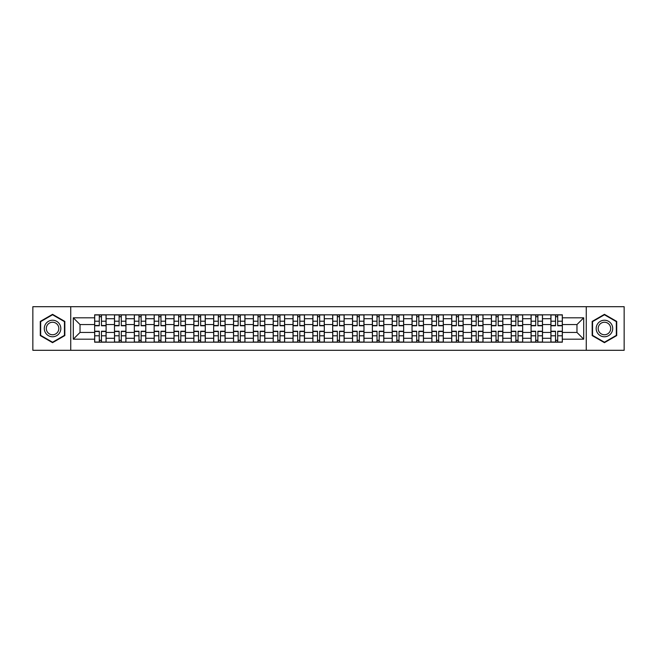 <?xml version="1.0" encoding="UTF-8"?>
<svg xmlns="http://www.w3.org/2000/svg" width="657" height="657" viewBox="0 0 657 657"><rect width="100%" height="100%" fill="white"/><g stroke="black" fill="none" stroke-linecap="round" stroke-linejoin="round"><path stroke-width="0.99" d="M586.258 350.304L624.15 350.304L624.15 306.696L32.85 306.696L32.85 350.304L586.258 350.304L586.258 306.696M114.49 342.174L114.49 318.711L106.097 318.711L106.097 342.174M106.097 318.711L106.097 314.826M114.49 318.711L114.49 314.826M125.93 314.826L125.93 342.174M134.324 342.174L134.324 314.826M145.772 314.826L145.772 342.174M154.165 342.174L154.165 314.826M165.605 314.826L165.605 342.174M173.998 342.174L173.998 314.826M185.446 314.826L185.446 342.174M193.84 342.174L193.84 314.826M205.28 314.826L205.28 342.174M213.673 342.174L213.673 314.826M225.121 314.826L225.121 342.174M233.514 342.174L233.514 314.826M244.954 314.826L244.954 342.174M253.347 342.174L253.347 314.826M264.796 314.826L264.796 342.174M273.189 342.174L273.189 314.826M284.629 314.826L284.629 342.174M293.022 342.174L293.022 314.826M304.47 314.826L304.47 342.174M312.855 342.174L312.855 314.826M324.303 314.826L324.303 342.174M332.697 342.174L332.697 314.826M344.145 314.826L344.145 342.174M352.53 342.174L352.53 314.826M363.978 314.826L363.978 342.174M372.371 342.174L372.371 314.826M383.811 314.826L383.811 342.174M392.204 342.174L392.204 314.826M403.653 314.826L403.653 342.174M412.046 342.174L412.046 314.826M423.486 314.826L423.486 342.174M431.879 342.174L431.879 314.826M443.327 314.826L443.327 342.174M451.72 342.174L451.72 314.826M463.16 314.826L463.16 342.174M471.554 342.174L471.554 314.826M483.002 314.826L483.002 342.174M491.395 342.174L491.395 314.826M502.835 314.826L502.835 342.174M511.228 342.174L511.228 314.826M522.676 314.826L522.676 342.174M531.07 342.174L531.07 314.826M542.51 314.826L542.51 342.174M550.903 342.174L550.903 314.826M550.903 332.442L542.51 332.442M531.07 332.442L522.676 332.442M511.228 332.442L502.835 332.442M491.395 332.442L483.002 332.442M471.554 332.442L463.16 332.442M451.72 332.442L443.327 332.442M431.879 332.442L423.486 332.442M412.046 332.442L403.653 332.442M392.204 332.442L383.811 332.442M372.371 332.442L363.978 332.442M352.53 332.442L344.145 332.442M332.697 332.442L324.303 332.442M312.855 332.442L304.47 332.442M293.022 332.442L284.629 332.442M273.189 332.442L264.796 332.442M253.347 332.442L244.954 332.442M233.514 332.442L225.121 332.442M213.673 332.442L205.28 332.442M193.84 332.442L185.446 332.442M173.998 332.442L165.605 332.442M154.165 332.442L145.772 332.442M134.324 332.442L125.93 332.442M114.49 332.442L106.097 332.442M550.903 324.558L542.51 324.558M531.07 324.558L522.676 324.558M511.228 324.558L502.835 324.558M491.395 324.558L483.002 324.558M471.554 324.558L463.16 324.558M451.72 324.558L443.327 324.558M431.879 324.558L423.486 324.558M412.046 324.558L403.653 324.558M392.204 324.558L383.811 324.558M372.371 324.558L363.978 324.558M352.53 324.558L344.145 324.558M332.697 324.558L324.303 324.558M312.855 324.558L304.47 324.558M293.022 324.558L284.629 324.558M273.189 324.558L264.796 324.558M253.347 324.558L244.954 324.558M233.514 324.558L225.121 324.558M213.673 324.558L205.28 324.558M193.84 324.558L185.446 324.558M173.998 324.558L165.605 324.558M154.165 324.558L145.772 324.558M134.324 324.558L125.93 324.558M114.49 324.558L106.097 324.558M80.031 332.442L94.649 332.442L94.649 324.558L80.031 324.558L80.031 332.442L73.288 339.184L73.288 317.816L94.649 317.816L94.649 324.558M562.351 324.558L562.351 332.442L576.969 332.442L576.969 324.558L562.351 324.558L562.351 314.826L94.649 314.826L94.649 317.816M562.351 317.816L583.712 317.816L583.712 339.184L562.351 339.184L562.351 332.442M94.649 332.442L94.649 342.174L562.351 342.174L562.351 339.184M94.649 339.184L73.288 339.184M70.742 350.304L70.742 306.696M64.829 321.413L52.56 314.333L40.291 321.413L40.291 335.587L52.56 342.667L64.829 335.587L64.829 321.413M616.709 321.413L604.44 314.333L592.171 321.413L592.171 335.587L604.44 342.667L616.709 335.587L616.709 321.413M101.457 340.26L99.289 340.26M99.289 316.74L101.457 316.74M121.29 340.26L119.131 340.26M119.131 316.74L121.29 316.74M141.132 340.26L138.964 340.26M138.964 316.74L141.132 316.74M160.965 340.26L158.805 340.26M158.805 316.74L160.965 316.74M180.798 340.26L178.638 340.26M178.638 316.74L180.798 316.74M200.64 340.26L198.48 340.26M198.48 316.74L200.64 316.74M220.473 340.26L218.313 340.26M218.313 316.74L220.473 316.74M240.314 340.26L238.154 340.26M238.154 316.74L240.314 316.74M260.147 340.26L257.987 340.26M257.987 316.74L260.147 316.74M279.989 340.26L277.829 340.26M277.829 316.74L279.989 316.74M299.822 340.26L297.662 340.26M297.662 316.74L299.822 316.74M319.663 340.26L317.503 340.26M317.503 316.74L319.663 316.74M339.497 340.26L337.337 340.26M337.337 316.74L339.497 316.74M359.338 340.26L357.178 340.26M357.178 316.74L359.338 316.74M379.171 340.26L377.011 340.26M377.011 316.74L379.171 316.74M399.013 340.26L396.853 340.26M396.853 316.74L399.013 316.74M418.846 340.26L416.686 340.26M416.686 316.74L418.846 316.74M438.687 340.26L436.527 340.26M436.527 316.74L438.687 316.74M458.52 340.26L456.36 340.26M456.36 316.74L458.52 316.74M478.362 340.26L476.202 340.26M476.202 316.74L478.362 316.74M498.195 340.26L496.035 340.26M496.035 316.74L498.195 316.74M518.036 340.26L515.868 340.26M515.868 316.74L518.036 316.74M537.869 340.26L535.71 340.26M535.71 316.74L537.869 316.74M557.711 340.26L555.543 340.26M555.543 316.74L557.711 316.74M73.288 317.816L80.031 324.558M576.969 332.442L583.712 339.184M576.969 324.558L583.712 317.816M101.457 325.765L101.457 314.958L106.032 314.958L106.032 325.765L101.457 325.765M99.289 316.608L101.457 316.608M99.289 314.958L94.715 314.958L94.715 325.765L99.289 325.765L99.289 314.958L101.457 314.958M99.289 331.235L99.289 342.042L94.715 342.042L94.715 331.235L99.289 331.235M101.457 340.392L99.289 340.392M101.457 342.042L106.032 342.042L106.032 331.235L101.457 331.235L101.457 342.042L99.289 342.042M121.29 325.765L121.29 314.958L125.865 314.958L125.865 325.765L121.29 325.765M119.131 316.608L121.29 316.608M119.131 314.958L114.548 314.958L114.548 325.765L119.131 325.765L119.131 314.958L121.29 314.958M141.132 325.765L141.132 314.958L145.706 314.958L145.706 325.765L141.132 325.765M138.964 316.608L141.132 316.608M138.964 314.958L134.389 314.958L134.389 325.765L138.964 325.765L138.964 314.958L141.132 314.958M45.399 332.631A8.262 8.262 0 0 0 56.691 335.661A8.262 8.262 0 0 0 59.721 324.369A8.262 8.262 0 0 0 48.429 321.339A8.262 8.262 0 0 0 45.399 332.631M47.14 331.629A6.258 6.258 0 0 0 55.689 333.92A6.258 6.258 0 0 0 57.98 325.371A6.258 6.258 0 0 0 49.431 323.08A6.258 6.258 0 0 0 47.14 331.629M52.56 314.769L64.452 321.634L64.452 335.366L52.56 342.231L40.668 335.366L40.668 321.634L52.56 314.769M597.279 332.631A8.262 8.262 0 0 0 608.571 335.661A8.262 8.262 0 0 0 611.601 324.369A8.262 8.262 0 0 0 600.309 321.339A8.262 8.262 0 0 0 597.279 332.631M599.02 331.629A6.258 6.258 0 0 0 607.569 333.92A6.258 6.258 0 0 0 609.86 325.371A6.258 6.258 0 0 0 601.311 323.08A6.258 6.258 0 0 0 599.02 331.629M604.44 314.769L616.332 321.634L616.332 335.366L604.44 342.231L592.548 335.366L592.548 321.634L604.44 314.769M119.131 331.235L119.131 342.042L114.548 342.042L114.548 331.235L119.131 331.235M121.29 340.392L119.131 340.392M121.29 342.042L125.865 342.042L125.865 331.235L121.29 331.235L121.29 342.042L119.131 342.042M138.964 331.235L138.964 342.042L134.389 342.042L134.389 331.235L138.964 331.235M141.132 340.392L138.964 340.392M141.132 342.042L145.706 342.042L145.706 331.235L141.132 331.235L141.132 342.042L138.964 342.042M160.965 325.765L160.965 314.958L165.539 314.958L165.539 325.765L160.965 325.765M158.805 316.608L160.965 316.608M158.805 314.958L154.223 314.958L154.223 325.765L158.805 325.765L158.805 314.958L160.965 314.958M180.798 325.765L180.798 314.958L185.381 314.958L185.381 325.765L180.798 325.765M178.638 316.608L180.798 316.608M178.638 314.958L174.064 314.958L174.064 325.765L178.638 325.765L178.638 314.958L180.798 314.958M200.64 325.765L200.64 314.958L205.214 314.958L205.214 325.765L200.64 325.765M198.48 316.608L200.64 316.608M198.48 314.958L193.897 314.958L193.897 325.765L198.48 325.765L198.48 314.958L200.64 314.958M158.805 331.235L158.805 342.042L154.223 342.042L154.223 331.235L158.805 331.235M160.965 340.392L158.805 340.392M160.965 342.042L165.539 342.042L165.539 331.235L160.965 331.235L160.965 342.042L158.805 342.042M178.638 331.235L178.638 342.042L174.064 342.042L174.064 331.235L178.638 331.235M180.798 340.392L178.638 340.392M180.798 342.042L185.381 342.042L185.381 331.235L180.798 331.235L180.798 342.042L178.638 342.042M198.48 331.235L198.48 342.042L193.897 342.042L193.897 331.235L198.48 331.235M200.64 340.392L198.48 340.392M200.64 342.042L205.214 342.042L205.214 331.235L200.64 331.235L200.64 342.042L198.48 342.042M220.473 325.765L220.473 314.958L225.055 314.958L225.055 325.765L220.473 325.765M218.313 316.608L220.473 316.608M218.313 314.958L213.739 314.958L213.739 325.765L218.313 325.765L218.313 314.958L220.473 314.958M218.313 331.235L218.313 342.042L213.739 342.042L213.739 331.235L218.313 331.235M220.473 340.392L218.313 340.392M220.473 342.042L225.055 342.042L225.055 331.235L220.473 331.235L220.473 342.042L218.313 342.042M240.314 325.765L240.314 314.958L244.889 314.958L244.889 325.765L240.314 325.765M238.154 316.608L240.314 316.608M238.154 314.958L233.572 314.958L233.572 325.765L238.154 325.765L238.154 314.958L240.314 314.958M238.154 331.235L238.154 342.042L233.572 342.042L233.572 331.235L238.154 331.235M240.314 340.392L238.154 340.392M240.314 342.042L244.889 342.042L244.889 331.235L240.314 331.235L240.314 342.042L238.154 342.042M260.147 325.765L260.147 314.958L264.73 314.958L264.73 325.765L260.147 325.765M257.987 316.608L260.147 316.608M257.987 314.958L253.413 314.958L253.413 325.765L257.987 325.765L257.987 314.958L260.147 314.958M257.987 331.235L257.987 342.042L253.413 342.042L253.413 331.235L257.987 331.235M260.147 340.392L257.987 340.392M260.147 342.042L264.73 342.042L264.73 331.235L260.147 331.235L260.147 342.042L257.987 342.042M279.989 325.765L279.989 314.958L284.563 314.958L284.563 325.765L279.989 325.765M277.829 316.608L279.989 316.608M277.829 314.958L273.246 314.958L273.246 325.765L277.829 325.765L277.829 314.958L279.989 314.958M277.829 331.235L277.829 342.042L273.246 342.042L273.246 331.235L277.829 331.235M279.989 340.392L277.829 340.392M279.989 342.042L284.563 342.042L284.563 331.235L279.989 331.235L279.989 342.042L277.829 342.042M299.822 325.765L299.822 314.958L304.405 314.958L304.405 325.765L299.822 325.765M297.662 316.608L299.822 316.608M297.662 314.958L293.088 314.958L293.088 325.765L297.662 325.765L297.662 314.958L299.822 314.958M319.663 325.765L319.663 314.958L324.238 314.958L324.238 325.765L319.663 325.765M317.503 316.608L319.663 316.608M317.503 314.958L312.921 314.958L312.921 325.765L317.503 325.765L317.503 314.958L319.663 314.958M339.497 325.765L339.497 314.958L344.079 314.958L344.079 325.765L339.497 325.765M337.337 316.608L339.497 316.608M337.337 314.958L332.762 314.958L332.762 325.765L337.337 325.765L337.337 314.958L339.497 314.958M359.338 325.765L359.338 314.958L363.912 314.958L363.912 325.765L359.338 325.765M357.178 316.608L359.338 316.608M357.178 314.958L352.595 314.958L352.595 325.765L357.178 325.765L357.178 314.958L359.338 314.958M379.171 325.765L379.171 314.958L383.754 314.958L383.754 325.765L379.171 325.765M377.011 316.608L379.171 316.608M377.011 314.958L372.437 314.958L372.437 325.765L377.011 325.765L377.011 314.958L379.171 314.958M399.013 325.765L399.013 314.958L403.587 314.958L403.587 325.765L399.013 325.765M396.853 316.608L399.013 316.608M396.853 314.958L392.27 314.958L392.27 325.765L396.853 325.765L396.853 314.958L399.013 314.958M297.662 331.235L297.662 342.042L293.088 342.042L293.088 331.235L297.662 331.235M299.822 340.392L297.662 340.392M299.822 342.042L304.405 342.042L304.405 331.235L299.822 331.235L299.822 342.042L297.662 342.042M317.503 331.235L317.503 342.042L312.921 342.042L312.921 331.235L317.503 331.235M319.663 340.392L317.503 340.392M319.663 342.042L324.238 342.042L324.238 331.235L319.663 331.235L319.663 342.042L317.503 342.042M337.337 331.235L337.337 342.042L332.762 342.042L332.762 331.235L337.337 331.235M339.497 340.392L337.337 340.392M339.497 342.042L344.079 342.042L344.079 331.235L339.497 331.235L339.497 342.042L337.337 342.042M357.178 331.235L357.178 342.042L352.595 342.042L352.595 331.235L357.178 331.235M359.338 340.392L357.178 340.392M359.338 342.042L363.912 342.042L363.912 331.235L359.338 331.235L359.338 342.042L357.178 342.042M377.011 331.235L377.011 342.042L372.437 342.042L372.437 331.235L377.011 331.235M379.171 340.392L377.011 340.392M379.171 342.042L383.754 342.042L383.754 331.235L379.171 331.235L379.171 342.042L377.011 342.042M396.853 331.235L396.853 342.042L392.27 342.042L392.27 331.235L396.853 331.235M399.013 340.392L396.853 340.392M399.013 342.042L403.587 342.042L403.587 331.235L399.013 331.235L399.013 342.042L396.853 342.042M418.846 325.765L418.846 314.958L423.428 314.958L423.428 325.765L418.846 325.765M416.686 316.608L418.846 316.608M416.686 314.958L412.111 314.958L412.111 325.765L416.686 325.765L416.686 314.958L418.846 314.958M416.686 331.235L416.686 342.042L412.111 342.042L412.111 331.235L416.686 331.235M418.846 340.392L416.686 340.392M418.846 342.042L423.428 342.042L423.428 331.235L418.846 331.235L418.846 342.042L416.686 342.042M438.687 325.765L438.687 314.958L443.261 314.958L443.261 325.765L438.687 325.765M436.527 316.608L438.687 316.608M436.527 314.958L431.945 314.958L431.945 325.765L436.527 325.765L436.527 314.958L438.687 314.958M436.527 331.235L436.527 342.042L431.945 342.042L431.945 331.235L436.527 331.235M438.687 340.392L436.527 340.392M438.687 342.042L443.261 342.042L443.261 331.235L438.687 331.235L438.687 342.042L436.527 342.042M458.52 325.765L458.52 314.958L463.103 314.958L463.103 325.765L458.52 325.765M456.36 316.608L458.52 316.608M456.36 314.958L451.786 314.958L451.786 325.765L456.36 325.765L456.36 314.958L458.52 314.958M456.36 331.235L456.36 342.042L451.786 342.042L451.786 331.235L456.36 331.235M458.52 340.392L456.36 340.392M458.52 342.042L463.103 342.042L463.103 331.235L458.52 331.235L458.52 342.042L456.36 342.042M478.362 325.765L478.362 314.958L482.936 314.958L482.936 325.765L478.362 325.765M476.202 316.608L478.362 316.608M476.202 314.958L471.619 314.958L471.619 325.765L476.202 325.765L476.202 314.958L478.362 314.958M476.202 331.235L476.202 342.042L471.619 342.042L471.619 331.235L476.202 331.235M478.362 340.392L476.202 340.392M478.362 342.042L482.936 342.042L482.936 331.235L478.362 331.235L478.362 342.042L476.202 342.042M498.195 325.765L498.195 314.958L502.777 314.958L502.777 325.765L498.195 325.765M496.035 316.608L498.195 316.608M496.035 314.958L491.461 314.958L491.461 325.765L496.035 325.765L496.035 314.958L498.195 314.958M496.035 331.235L496.035 342.042L491.461 342.042L491.461 331.235L496.035 331.235M498.195 340.392L496.035 340.392M498.195 342.042L502.777 342.042L502.777 331.235L498.195 331.235L498.195 342.042L496.035 342.042M518.036 325.765L518.036 314.958L522.611 314.958L522.611 325.765L518.036 325.765M515.868 316.608L518.036 316.608M515.868 314.958L511.294 314.958L511.294 325.765L515.868 325.765L515.868 314.958L518.036 314.958M515.868 331.235L515.868 342.042L511.294 342.042L511.294 331.235L515.868 331.235M518.036 340.392L515.868 340.392M518.036 342.042L522.611 342.042L522.611 331.235L518.036 331.235L518.036 342.042L515.868 342.042M537.869 325.765L537.869 314.958L542.452 314.958L542.452 325.765L537.869 325.765M535.71 316.608L537.869 316.608M535.71 314.958L531.135 314.958L531.135 325.765L535.71 325.765L535.71 314.958L537.869 314.958M535.71 331.235L535.71 342.042L531.135 342.042L531.135 331.235L535.71 331.235M537.869 340.392L535.71 340.392M537.869 342.042L542.452 342.042L542.452 331.235L537.869 331.235L537.869 342.042L535.71 342.042M557.711 325.765L557.711 314.958L562.285 314.958L562.285 325.765L557.711 325.765M555.543 316.608L557.711 316.608M555.543 314.958L550.968 314.958L550.968 325.765L555.543 325.765L555.543 314.958L557.711 314.958M555.543 331.235L555.543 342.042L550.968 342.042L550.968 331.235L555.543 331.235M557.711 340.392L555.543 340.392M557.711 342.042L562.285 342.042L562.285 331.235L557.711 331.235L557.711 342.042L555.543 342.042M531.07 318.711L522.676 318.711M511.228 318.711L502.835 318.711M491.395 318.711L483.002 318.711M471.554 318.711L463.16 318.711M451.72 318.711L443.327 318.711M431.879 318.711L423.486 318.711M412.046 318.711L403.653 318.711M392.204 318.711L383.811 318.711M372.371 318.711L363.978 318.711M352.53 318.711L344.145 318.711M332.697 318.711L324.303 318.711M312.855 318.711L304.47 318.711M293.022 318.711L284.629 318.711M273.189 318.711L264.796 318.711M253.347 318.711L244.954 318.711M233.514 318.711L225.121 318.711M213.673 318.711L205.28 318.711M193.84 318.711L185.446 318.711M173.998 318.711L165.605 318.711M154.165 318.711L145.772 318.711M134.324 318.711L125.93 318.711M550.903 318.711L542.51 318.711M531.07 338.289L522.676 338.289M511.228 338.289L502.835 338.289M491.395 338.289L483.002 338.289M471.554 338.289L463.16 338.289M451.72 338.289L443.327 338.289M431.879 338.289L423.486 338.289M412.046 338.289L403.653 338.289M392.204 338.289L383.811 338.289M372.371 338.289L363.978 338.289M352.53 338.289L344.145 338.289M332.697 338.289L324.303 338.289M312.855 338.289L304.47 338.289M293.022 338.289L284.629 338.289M273.189 338.289L264.796 338.289M253.347 338.289L244.954 338.289M233.514 338.289L225.121 338.289M213.673 338.289L205.28 338.289M193.84 338.289L185.446 338.289M173.998 338.289L165.605 338.289M154.165 338.289L145.772 338.289M134.324 338.289L125.93 338.289M114.49 338.289L106.097 338.289M550.903 338.289L542.51 338.289M101.457 325.494L106.032 325.494M101.457 321.207L106.032 321.207M94.715 325.494L99.289 325.494M94.715 321.207L99.289 321.207M99.289 331.506L94.715 331.506M99.289 335.793L94.715 335.793M106.032 331.506L101.457 331.506M106.032 335.793L101.457 335.793M121.29 325.494L125.865 325.494M121.29 321.207L125.865 321.207M114.548 325.494L119.131 325.494M114.548 321.207L119.131 321.207M141.132 325.494L145.706 325.494M141.132 321.207L145.706 321.207M134.389 325.494L138.964 325.494M134.389 321.207L138.964 321.207M119.131 331.506L114.548 331.506M119.131 335.793L114.548 335.793M125.865 331.506L121.29 331.506M125.865 335.793L121.29 335.793M138.964 331.506L134.389 331.506M138.964 335.793L134.389 335.793M145.706 331.506L141.132 331.506M145.706 335.793L141.132 335.793M160.965 325.494L165.539 325.494M160.965 321.207L165.539 321.207M154.223 325.494L158.805 325.494M154.223 321.207L158.805 321.207M180.798 325.494L185.381 325.494M180.798 321.207L185.381 321.207M174.064 325.494L178.638 325.494M174.064 321.207L178.638 321.207M200.64 325.494L205.214 325.494M200.64 321.207L205.214 321.207M193.897 325.494L198.48 325.494M193.897 321.207L198.48 321.207M158.805 331.506L154.223 331.506M158.805 335.793L154.223 335.793M165.539 331.506L160.965 331.506M165.539 335.793L160.965 335.793M178.638 331.506L174.064 331.506M178.638 335.793L174.064 335.793M185.381 331.506L180.798 331.506M185.381 335.793L180.798 335.793M198.48 331.506L193.897 331.506M198.48 335.793L193.897 335.793M205.214 331.506L200.64 331.506M205.214 335.793L200.64 335.793M220.473 325.494L225.055 325.494M220.473 321.207L225.055 321.207M213.739 325.494L218.313 325.494M213.739 321.207L218.313 321.207M218.313 331.506L213.739 331.506M218.313 335.793L213.739 335.793M225.055 331.506L220.473 331.506M225.055 335.793L220.473 335.793M240.314 325.494L244.889 325.494M240.314 321.207L244.889 321.207M233.572 325.494L238.154 325.494M233.572 321.207L238.154 321.207M238.154 331.506L233.572 331.506M238.154 335.793L233.572 335.793M244.889 331.506L240.314 331.506M244.889 335.793L240.314 335.793M260.147 325.494L264.73 325.494M260.147 321.207L264.73 321.207M253.413 325.494L257.987 325.494M253.413 321.207L257.987 321.207M257.987 331.506L253.413 331.506M257.987 335.793L253.413 335.793M264.73 331.506L260.147 331.506M264.73 335.793L260.147 335.793M279.989 325.494L284.563 325.494M279.989 321.207L284.563 321.207M273.246 325.494L277.829 325.494M273.246 321.207L277.829 321.207M277.829 331.506L273.246 331.506M277.829 335.793L273.246 335.793M284.563 331.506L279.989 331.506M284.563 335.793L279.989 335.793M299.822 325.494L304.405 325.494M299.822 321.207L304.405 321.207M293.088 325.494L297.662 325.494M293.088 321.207L297.662 321.207M319.663 325.494L324.238 325.494M319.663 321.207L324.238 321.207M312.921 325.494L317.503 325.494M312.921 321.207L317.503 321.207M339.497 325.494L344.079 325.494M339.497 321.207L344.079 321.207M332.762 325.494L337.337 325.494M332.762 321.207L337.337 321.207M359.338 325.494L363.912 325.494M359.338 321.207L363.912 321.207M352.595 325.494L357.178 325.494M352.595 321.207L357.178 321.207M379.171 325.494L383.754 325.494M379.171 321.207L383.754 321.207M372.437 325.494L377.011 325.494M372.437 321.207L377.011 321.207M399.013 325.494L403.587 325.494M399.013 321.207L403.587 321.207M392.27 325.494L396.853 325.494M392.27 321.207L396.853 321.207M297.662 331.506L293.088 331.506M297.662 335.793L293.088 335.793M304.405 331.506L299.822 331.506M304.405 335.793L299.822 335.793M317.503 331.506L312.921 331.506M317.503 335.793L312.921 335.793M324.238 331.506L319.663 331.506M324.238 335.793L319.663 335.793M337.337 331.506L332.762 331.506M337.337 335.793L332.762 335.793M344.079 331.506L339.497 331.506M344.079 335.793L339.497 335.793M357.178 331.506L352.595 331.506M357.178 335.793L352.595 335.793M363.912 331.506L359.338 331.506M363.912 335.793L359.338 335.793M377.011 331.506L372.437 331.506M377.011 335.793L372.437 335.793M383.754 331.506L379.171 331.506M383.754 335.793L379.171 335.793M396.853 331.506L392.27 331.506M396.853 335.793L392.27 335.793M403.587 331.506L399.013 331.506M403.587 335.793L399.013 335.793M418.846 325.494L423.428 325.494M418.846 321.207L423.428 321.207M412.111 325.494L416.686 325.494M412.111 321.207L416.686 321.207M416.686 331.506L412.111 331.506M416.686 335.793L412.111 335.793M423.428 331.506L418.846 331.506M423.428 335.793L418.846 335.793M438.687 325.494L443.261 325.494M438.687 321.207L443.261 321.207M431.945 325.494L436.527 325.494M431.945 321.207L436.527 321.207M436.527 331.506L431.945 331.506M436.527 335.793L431.945 335.793M443.261 331.506L438.687 331.506M443.261 335.793L438.687 335.793M458.52 325.494L463.103 325.494M458.52 321.207L463.103 321.207M451.786 325.494L456.36 325.494M451.786 321.207L456.36 321.207M456.36 331.506L451.786 331.506M456.36 335.793L451.786 335.793M463.103 331.506L458.52 331.506M463.103 335.793L458.52 335.793M478.362 325.494L482.936 325.494M478.362 321.207L482.936 321.207M471.619 325.494L476.202 325.494M471.619 321.207L476.202 321.207M476.202 331.506L471.619 331.506M476.202 335.793L471.619 335.793M482.936 331.506L478.362 331.506M482.936 335.793L478.362 335.793M498.195 325.494L502.777 325.494M498.195 321.207L502.777 321.207M491.461 325.494L496.035 325.494M491.461 321.207L496.035 321.207M496.035 331.506L491.461 331.506M496.035 335.793L491.461 335.793M502.777 331.506L498.195 331.506M502.777 335.793L498.195 335.793M518.036 325.494L522.611 325.494M518.036 321.207L522.611 321.207M511.294 325.494L515.868 325.494M511.294 321.207L515.868 321.207M515.868 331.506L511.294 331.506M515.868 335.793L511.294 335.793M522.611 331.506L518.036 331.506M522.611 335.793L518.036 335.793M537.869 325.494L542.452 325.494M537.869 321.207L542.452 321.207M531.135 325.494L535.71 325.494M531.135 321.207L535.71 321.207M535.71 331.506L531.135 331.506M535.71 335.793L531.135 335.793M542.452 331.506L537.869 331.506M542.452 335.793L537.869 335.793M557.711 325.494L562.285 325.494M557.711 321.207L562.285 321.207M550.968 325.494L555.543 325.494M550.968 321.207L555.543 321.207M555.543 331.506L550.968 331.506M555.543 335.793L550.968 335.793M562.285 331.506L557.711 331.506M562.285 335.793L557.711 335.793"/></g></svg>
